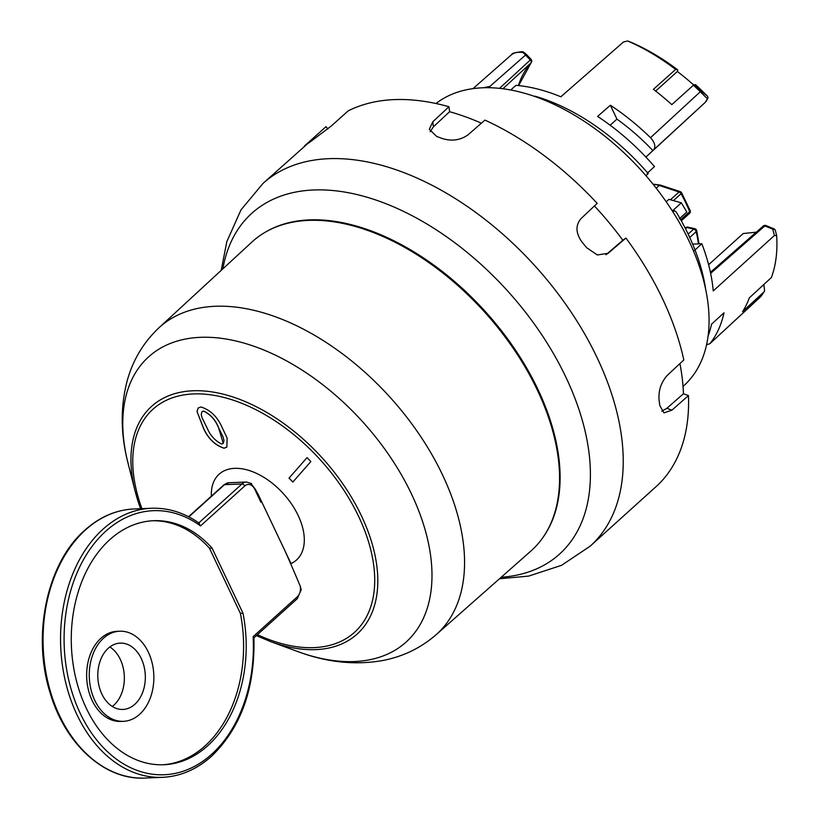 <?xml version="1.0" encoding="UTF-8"?>
<svg xmlns="http://www.w3.org/2000/svg" width="819" height="819" viewBox="0 0 819 819"><rect width="100%" height="100%" fill="white"/><g stroke="black" fill="none" stroke-linecap="round" stroke-linejoin="round"><path stroke-width="1.23" d="M108.262 648.259A33.19 23.751 -92.4 0 1 120.188 643.11A33.19 23.751 -92.4 0 1 144.083 666.543A33.19 23.751 -92.4 0 1 134.859 704.279A33.19 23.751 -92.4 0 1 122.932 709.438A33.19 23.751 -92.4 0 1 99.038 686.005A33.19 23.751 -92.4 0 1 108.262 648.259M109.838 646.959A33.19 23.751 -92.4 0 1 124.242 674.856A33.19 23.751 -92.4 0 1 113.882 705.149A33.19 23.751 -92.4 0 1 112.305 706.459M647.184 173.3L654.504 166.554A175.246 105.231 47.9 0 0 597.614 116.431L610.36 105.231A175.061 105.129 47.9 0 1 650.521 137.694L700.327 91.728A174.314 104.678 -132.1 0 0 693.406 85.227L671.815 104.637A174.642 104.873 47.9 0 0 653.408 89.343L675.644 69.41A174.304 104.668 -132.1 0 0 627.63 40.981L631.285 42.383A2.508 2.16 -68.9 0 0 631.214 42.353M693.683 84.992A165.336 99.283 -132.1 0 0 677.354 71.499L677.702 70.547A2.508 0.604 127.2 0 0 677.733 69.891A2.508 0.604 127.2 0 0 677.671 69.861A168.663 101.28 -132.1 0 0 631.347 42.414L627.63 40.981L623.474 41.984L560.841 96.785A175.246 105.231 47.9 0 0 516.001 85.34L510.749 89.988M435.974 103.511A187.889 112.827 47.9 0 1 482.555 87.787A187.889 112.827 47.9 0 1 668.222 204.73A187.889 112.827 47.9 0 1 683.722 385.821L683.036 386.445M162.469 764.782A122.123 87.398 87.6 0 0 205.057 745.894A122.123 87.398 87.6 0 0 240.366 613.339L242.987 613.226L212.049 548.075A122.123 87.398 87.6 0 0 153.696 520.7A122.123 87.398 87.6 0 0 109.807 539.66A122.123 87.398 87.6 0 0 75.87 678.511A122.123 87.398 87.6 0 0 163.78 764.741A122.123 87.398 87.6 0 0 207.678 745.781A122.123 87.398 87.6 0 0 242.987 613.226M119.697 631.214L117.076 631.326A45.096 32.269 87.6 0 0 100.87 638.329A45.096 32.269 87.6 0 0 88.339 689.598A45.096 32.269 87.6 0 0 120.802 721.437L123.423 721.324A45.096 32.269 87.6 0 0 139.629 714.322A45.096 32.269 87.6 0 0 152.16 663.052A45.096 32.269 87.6 0 0 119.697 631.214A45.096 32.269 87.6 0 0 103.491 638.216A45.096 32.269 87.6 0 0 90.96 689.485A45.096 32.269 87.6 0 0 123.423 721.324M198.628 523.075L200.522 525.89A132.146 94.564 87.6 0 0 105.784 531.203A132.146 94.564 87.6 0 0 80.293 713.513A132.146 94.564 87.6 0 0 211.691 754.238A132.146 94.564 87.6 0 0 253.122 636.66L297.317 596.785A10.023 7.166 87.6 0 0 300.286 586.281L301.197 589.762L297.246 598.72A2.508 1.505 -132.1 0 0 297.317 596.785M159.009 327.743A206.777 124.171 -132.1 0 1 442.444 474.733A206.777 124.171 -132.1 0 1 436.066 634.756L530.876 551.054A208.149 125 -132.1 0 0 537.295 389.977A208.149 125 -132.1 0 0 251.965 241.994L159.009 327.743C143.653 342.199 133.088 359.715 127.324 380.282C120.291 406.674 120.547 434.357 128.071 463.308A192.096 115.356 -132.1 0 1 218.345 337.971A192.096 115.356 -132.1 0 1 411.435 493.908A192.096 115.356 -132.1 0 1 298.044 651.658L270.884 641.717A153.368 92.097 -132.1 0 0 361.404 515.775A153.368 92.097 -132.1 0 0 207.248 391.287A153.368 92.097 -132.1 0 0 135.186 491.349A153.368 92.097 -132.1 0 0 140.612 508.701L135.186 491.349L128.071 463.308M284.817 550.501A1406.397 1006.479 -92.4 0 1 293.233 569.676L295.905 575.9A1406.397 1006.479 -92.4 0 1 300.286 586.281M198.812 522.911L241.963 483.968A12.52 8.968 -92.4 0 1 246.468 482.022L251.607 483.64L250.665 483.261L254.996 488.759L258.2 494.451L291.021 563.574A57.77 34.695 -132.1 0 0 298.126 515.427A57.77 34.695 -132.1 0 0 244.861 469.338A57.77 34.695 -132.1 0 0 211.363 496.171M257.934 494.021L260.811 499.999L260.903 502.201L254.678 489.097A10.023 7.166 87.6 0 0 244.717 486.005L200.522 525.89M327.846 128.941L325.972 126.679L309.623 141.411C303.409 146.785 302.62 147.645 307.279 143.98A244.246 146.673 47.9 0 1 310.493 141.687L331.306 125.983L348.126 110.913A244.246 146.673 47.9 0 1 448.955 106.746L432.79 121.785L429.31 129.31L436.722 136.476A244.246 146.673 47.9 0 1 441.943 138.411C451.607 141.482 460.288 140.295 467.997 134.859L484.94 120.106A244.246 146.673 47.9 0 1 597.184 203.368L580.958 218.663C575.225 225.573 575.726 233.569 582.452 242.659A244.246 146.673 47.9 0 1 586.629 247.686L597.348 254.965L608.189 253.266L625.921 238.032A244.246 146.673 47.9 0 1 662.489 298.679A244.246 146.673 47.9 0 1 683.814 359.961L667.342 375.297C661.015 382.401 658.271 390.745 659.1 400.327A244.246 146.673 47.9 0 1 659.776 405.507L663.963 412.889L671.897 410.176L688.462 395.608A244.246 146.673 47.9 0 1 658.107 484.776L590.294 546.058L561.67 565.274L528.613 576.105L499.488 578.767M267.107 231.153A207.924 124.857 47.9 0 1 537.878 389.312A207.924 124.857 47.9 0 1 543.212 537.1M590.294 546.058A244.246 146.673 47.9 0 0 597.112 357.678A244.246 146.673 47.9 0 0 263.012 183.405L307.279 143.98M430.149 131.716L433.435 126.761L449.611 111.712L448.955 106.746M449.611 111.712A237.981 142.905 47.9 0 1 481.398 123.188M594.44 205.948A237.981 142.905 47.9 0 1 622.829 240.233L625.921 238.032M679.924 363.585A237.981 142.905 47.9 0 1 683.445 393.744L688.462 395.608M622.829 240.233L605.988 254.781M683.445 393.744L666.881 408.312L661.752 411.189M307.053 457.616A1400.009 1117.372 -137.9 0 1 310.872 461.547L292.823 482.053A1403.961 1120.525 42.1 0 0 289.005 478.132A1406.469 69.625 135.8 0 0 307.053 457.616A1406.469 69.625 135.8 0 1 289.076 478.061A1403.961 1120.525 42.1 0 1 292.885 481.981M196.99 411.476L203.347 427.927C207.903 438.37 214.803 445.137 224.048 448.239L226.843 447.133L227.119 438.063L221.959 427.139C217.363 416.738 210.391 410.022 201.024 406.982L198.208 407.954L196.99 411.476L203.419 427.866C207.985 438.308 214.885 445.086 224.13 448.167L226.873 447.102M198.259 407.913L197.062 411.404M202.058 411.609L203.624 411.046C210.329 414.23 215.264 419.615 218.417 427.19L223.249 443.417L221.673 444.021C214.977 440.735 210.084 435.309 206.992 427.743L202.16 417.977L201.228 414.496L202.017 411.65L203.624 411.046M203.552 411.107C210.299 414.353 215.233 419.737 218.335 427.252L218.417 427.19M218.335 427.252L223.106 437.049L223.986 440.571L223.177 443.478M295.905 575.9L293.335 569.952M253.818 637.899L253.931 637.643C255.17 688.073 241.073 727.579 211.619 756.172C196.806 769.399 180.446 776.453 162.551 777.323A134.654 96.366 -92.4 0 1 65.622 682.258A134.654 96.366 -92.4 0 1 103.04 529.166A134.654 96.366 -92.4 0 1 151.433 508.261C168.264 507.667 184.255 512.684 199.396 523.321M253.235 638.083L253.122 636.66M240.366 613.339L209.429 548.177A122.123 87.398 87.6 0 0 152.385 520.771M209.429 548.177L212.049 548.075M706.582 100.952A2.508 1.996 -136.2 0 1 706.418 101.146A2.508 1.996 -136.2 0 1 706.347 101.218L707.442 98.894A2.508 2.355 -66 0 0 707.186 95.925L707.186 95.925A168.663 101.28 -132.1 0 0 695.454 84.644L695.515 84.695M499.529 88.35L530.323 59.982L522.225 51.699C515.335 52.406 511.885 53.307 511.865 54.392L472.983 88.636M706.541 344.758L709.848 343.714L760.728 296.611A2.508 1.986 37.4 0 0 760.912 296.406L760.728 296.611A174.314 104.678 -132.1 0 0 764.055 291.82A2.508 1.976 32.4 0 0 764.322 291.503A2.508 1.976 32.4 0 0 764.557 290.376L763.82 284.531M705.282 102.334L653.695 149.754C655.876 146.488 654.821 142.465 650.521 137.694M655.671 91.073L677.354 71.499M693.406 85.227L695.454 84.644M694.205 84.674A173.567 104.228 47.9 0 1 701.105 91.144L707.186 95.925L695.495 84.654M707.79 97.287A2.508 1.802 -171 0 1 707.903 98.075A2.508 1.802 -171 0 1 707.442 98.894L700.327 91.728L701.105 91.144M610.155 125.225L616.942 119.103L610.36 105.231M645.874 157.053L652.907 150.573A162.827 97.778 -132.1 0 0 616.942 119.103M705.139 102.477L645.904 157.084M652.907 150.573L653.695 149.754M522.225 51.699A2.508 2.508 0 0 1 523.525 52.068A2.508 0.87 121.7 0 0 522.502 52.467C517.485 51.894 513.769 52.713 511.363 54.924M775.409 230.784A2.508 1.955 165.6 0 0 775.368 230.518A2.508 1.955 165.6 0 0 772.778 229.177A2.508 1.249 -67.6 0 1 773.894 228.818A2.508 2.508 0 0 1 775.368 230.518L776.637 235.585L774.405 235.524L713.236 290.919A175.246 105.231 47.9 0 0 701.842 243.745L694.481 250.45M764.055 291.82L742.608 311.609A174.642 104.873 47.9 0 0 749.354 297.86L771.406 277.528A174.304 104.668 -132.1 0 0 776.637 235.585M708.036 336.179A175.246 105.231 47.9 0 0 711.527 324.181L723.996 312.776A175.061 105.129 47.9 0 1 710.257 343.274M631.377 42.424A2.508 1.208 -66.6 0 0 631.347 42.414A2.508 2.16 -68.9 0 0 631.285 42.383A2.508 2.508 0 0 1 631.377 42.424A2.508 1.208 -66.6 0 1 631.398 42.434C647.133 49.253 662.591 58.415 677.733 69.891M677.671 69.861L675.644 69.41M534.623 96.396L534.889 96.161A176.361 105.907 47.9 0 1 648.239 173.587L645.945 175.665M756.295 232.176L743.202 233.528L708.619 264.742M666.205 201.791L668.918 199.345L681.306 202.805A175.246 105.231 47.9 0 1 686.783 212.039L679.422 218.745M705.773 289.998A176.361 105.907 47.9 0 0 676.259 212.101L674.733 210.831L672.491 210.882L681.306 202.805M674.733 210.831L672.757 211.66M490.407 87.746L489.782 86.425A175.246 105.231 47.9 0 0 483.834 87.735M692.649 244.123L701.842 243.745M488.339 87.694L489.782 86.425M145.076 778.05C104.996 780.446 65.295 744.625 50.164 692.987C31.685 635.216 46.99 562.94 84.879 530.139C99.693 516.902 116.052 509.848 133.947 508.978A134.654 96.366 87.6 0 0 85.555 529.883A134.654 96.366 87.6 0 0 48.137 682.985A134.654 96.366 87.6 0 0 145.076 778.05L162.551 777.323M257.391 634.684A150.307 90.254 -132.1 0 0 358.63 516.441A150.307 90.254 -132.1 0 0 200.44 393.919A150.307 90.254 -132.1 0 0 141.922 508.65M501.208 577.252A229.576 137.858 -132.1 0 0 565.837 377.088A229.576 137.858 -132.1 0 0 371.273 198.515A229.576 137.858 -132.1 0 0 222.881 268.837M310.094 141.963L309.623 141.411M433.435 126.761L432.79 121.785M607.258 253.87L609.08 252.58M666.881 408.312L671.897 410.176M261.589 501.586L260.903 502.201M188.575 516.738L223.812 484.94A2.508 1.505 47.9 0 1 224.488 484.684L241.963 483.968A2.508 1.505 47.9 0 1 244.717 486.005M223.812 484.94L228.982 482.739A12.52 8.968 87.6 0 0 224.488 484.684L188.831 516.871M707.206 95.956L707.217 95.925A2.508 2.508 0 0 1 707.903 98.075L705.21 102.406M764.322 291.503L760.912 296.406A2.508 1.986 37.4 0 0 761.066 296.161M518.396 85.565A154.525 92.793 47.9 0 1 531.029 62.858A2.508 1.525 47.3 0 0 530.323 59.982L531.081 59.357L526.33 54.361L489.813 86.476M502.927 88.749L531.029 62.858A2.508 1.996 41.6 0 0 531.142 62.746A2.508 2.508 0 0 0 531.081 59.357M673.351 211.128L672.491 210.882M774.405 235.524L772.778 229.177L764.854 225.911A2.508 1.249 -67.6 0 1 765.97 225.553L773.894 228.818M763.011 226.986A2.508 1.597 176.3 0 1 765.898 226.341M765.97 225.553A2.508 2.508 0 0 0 763.359 225.983A2.508 1.505 48.8 0 1 764.854 225.911L710.636 273.362M681.306 220.823L689.537 213.39A2.508 1.505 -132.1 0 0 689.68 211.619A121.499 72.963 -132.1 0 0 681.05 193.714A2.508 1.505 -132.1 0 0 679.053 191.984L659.244 185.452A2.508 1.382 -71.7 0 1 660.38 185.084L653.019 184.142M656.214 188.186L659.244 185.452A23.802 14.292 -132.1 0 0 653.275 184.459M670.433 199.764L679.053 191.984A2.508 1.382 -71.7 0 1 680.19 191.615L660.38 185.084M673.423 200.604L681.05 193.714A2.508 0.717 -29.1 0 0 681.592 192.772A2.508 2.508 0 0 0 680.19 191.615M680.702 219.727L689.68 211.619A2.508 1.034 -22.2 0 0 690.182 210.575L681.592 192.772M685.513 228.767L686.885 227.528A2.508 1.505 -132.1 0 0 685.759 227.733A2.508 2.508 0 0 1 688.001 227.15L694.788 228.696A2.508 1.525 -77.2 0 0 693.683 229.074L686.885 227.528A2.508 1.525 -77.2 0 1 688.001 227.15M698.412 243.888A121.499 72.963 -132.1 0 0 696.191 231.644A2.508 1.505 -132.1 0 0 693.683 229.074L688.134 234.08M689.721 237.479L696.191 231.644A2.508 1.351 -13.4 0 0 696.672 230.559A2.508 2.508 0 0 0 694.788 228.696M133.947 508.978L151.433 508.261M270.884 641.717L256.367 635.605M436.066 634.756C420.116 648.556 401.617 657.268 380.569 660.902C353.593 665.192 326.085 662.11 298.044 651.658M263.012 183.405L240.97 209.91L226.812 241.677L221.191 270.393M253.941 637.796L297.246 598.72M228.982 482.739L246.468 482.022M523.525 52.068L526.33 54.361M760.329 297.051L709.848 343.714M518.611 85.585L531.142 62.746M710.421 272.328L763.359 225.983M689.537 213.39A2.508 2.508 0 0 0 690.182 210.575M696.672 230.559L699.016 243.867M685.237 228.214L685.759 227.733"/></g></svg>

